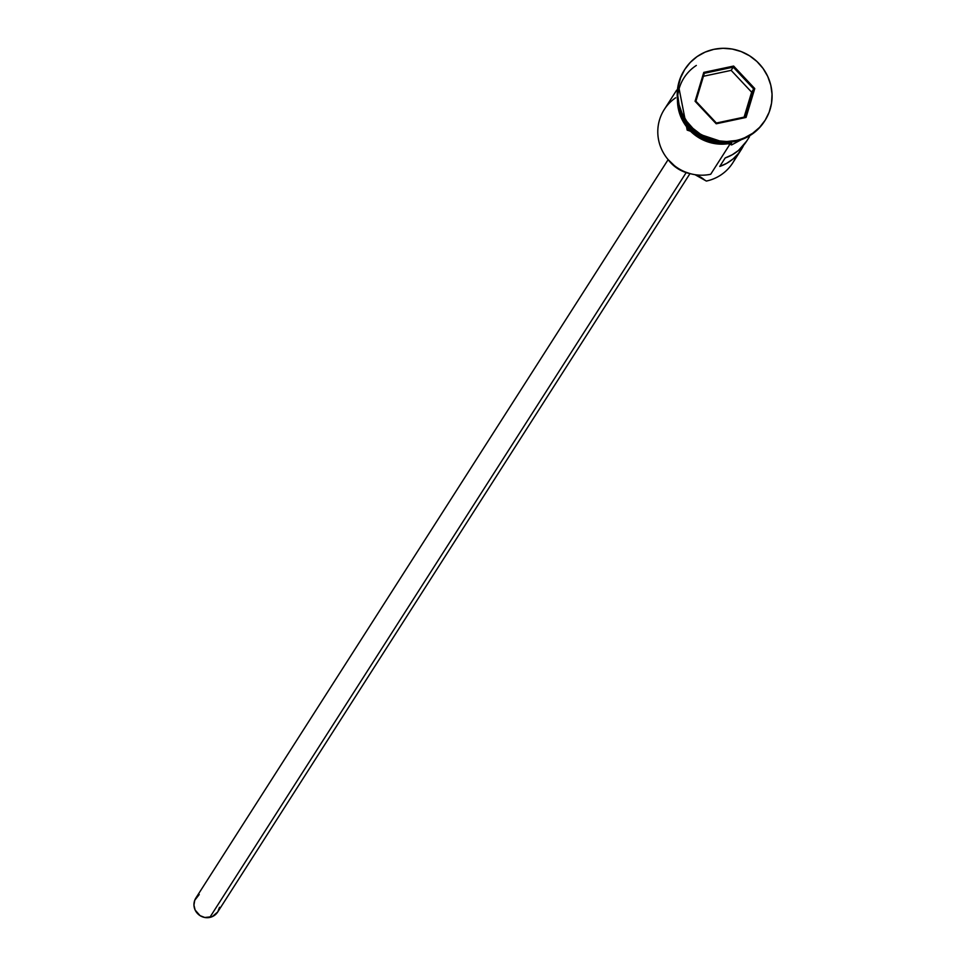 <?xml version="1.0" encoding="UTF-8"?>
<svg xmlns="http://www.w3.org/2000/svg" width="966" height="966" viewBox="0 0 966 966"><rect width="100%" height="100%" fill="white"/><g stroke="black" fill="none" stroke-linecap="round" stroke-linejoin="round"><path stroke-width="1.45" d="M736.333 155.876A43.228 42.033 -147.4 0 1 706.351 181.065L704.588 179.978A25.937 25.213 32.6 0 0 694.977 174.665L706.351 181.065A43.228 42.033 32.6 0 0 732.735 162.916L741.212 149.658A43.228 42.033 -147.4 0 1 719.755 166.442L725.2 157.941A43.228 42.033 32.6 0 0 746.646 141.157L749.495 136.701M668.146 159.619L195.881 898.006A12.969 12.606 32.6 0 0 209.815 917.422L686.186 172.6L209.815 917.422A12.969 12.606 32.6 0 0 217.724 911.976L689.99 173.59M764.698 120.955A47.539 46.235 -147.4 0 1 735.404 141.35A47.539 46.235 32.6 0 0 764.432 121.378A47.539 46.235 32.6 0 0 764.698 120.955M676.671 90.128L664.258 109.532A43.228 42.033 32.6 0 0 665.9 156.746A43.228 42.033 32.6 0 0 710.698 174.266L729.173 145.371L710.698 174.266A43.228 42.033 -147.4 0 1 661.686 149.488A43.228 42.033 -147.4 0 1 675.632 97.795M746.73 141.024L738.483 150.454L732.192 154.801L725.2 157.941L719.755 166.442L726.758 163.302L733.037 158.955L738.398 153.534L743.675 145.238A43.228 42.033 -147.4 0 1 741.212 149.658M735.947 140.505L735.404 141.35L744.677 137.727L752.659 133.296L759.566 127.403L765.144 120.255L769.178 112.141L771.508 103.35L772.051 94.245L770.783 85.165L767.741 76.459L763.068 68.465L756.921 61.486L749.544 55.787L741.224 51.596L732.276 49.061L723.051 48.3L713.886 49.326A47.539 46.235 -147.4 0 1 763.164 68.598A47.539 46.235 -147.4 0 1 764.975 120.533A47.539 46.235 -147.4 0 1 735.947 140.505A47.539 46.235 -147.4 0 1 686.669 121.221A47.539 46.235 -147.4 0 1 684.87 69.298A47.539 46.235 -147.4 0 1 713.886 49.326L705.156 52.104L697.174 56.523L690.267 62.416L684.689 69.564L680.656 77.691L678.325 86.469L677.782 95.574L679.062 104.654L682.093 113.36L686.766 121.354L692.912 128.345L700.29 134.032L708.609 138.235L717.557 140.758L726.782 141.519L735.947 140.505M731.455 142.376L731.624 144.924L731.455 142.376A43.651 42.444 -147.4 0 1 678.373 104.932L682.008 117.466L686.307 124.807L691.946 131.219L698.72 136.447L706.351 140.299L714.574 142.618L723.051 143.318L735.343 141.362M696.329 65.447A43.651 42.444 32.6 0 0 681.211 117.755A43.651 42.444 32.6 0 0 730.912 143.234L722.508 144.175M703.779 72.39L733.629 66.05L754.76 88.57L746.054 117.441L716.204 123.781L695.073 101.249L703.779 72.39L695.073 101.249L716.204 123.781L716.386 123.02L695.918 101.225L704.347 73.283L733.23 67.149L731.165 70.373L703.453 76.266L731.165 70.373L733.23 67.149L753.697 88.944L745.269 116.874L716.386 123.02L695.918 101.225L695.073 101.249L695.918 101.225L704.347 73.283L703.779 72.39L704.347 73.283L733.23 67.149L733.629 66.05L703.779 72.39M684.592 69.721A47.539 46.235 32.6 0 0 684.314 70.144A47.539 46.235 32.6 0 0 686.126 122.078A47.539 46.235 32.6 0 0 735.404 141.35A47.539 46.235 -147.4 0 1 685.981 121.861A47.539 46.235 -147.4 0 1 684.592 69.721M679.666 109.484A43.228 42.033 32.6 0 0 730.67 142.111M679.641 109.375L682.394 117.297L686.645 124.566L692.236 130.917L698.937 136.085L706.508 139.901L714.635 142.195L723.027 142.896L731.359 141.966M677.516 101.985L678.675 110.317L681.465 118.311M685.763 125.652L691.402 132.064L698.177 137.293L705.808 141.145L714.031 143.463M690.062 173.602L681.465 170.716L676.925 168.096L668.098 159.559A35.005 34.039 32.6 0 0 690.05 173.602M219.511 907.291L217.773 911.904L212.194 916.662L204.804 917.495L200.083 915.659L195.12 910.02L193.949 905.166L194.734 900.288L199.238 894.516M744.098 117.127L751.633 92.181L753.697 88.944L751.633 92.181L731.165 70.373L751.633 92.181L744.098 117.127M716.386 123.02L716.204 123.781L746.054 117.441L745.269 116.874L716.386 123.02M745.269 116.874L746.054 117.441L754.76 88.57L753.697 88.944L745.269 116.874M753.697 88.944L754.76 88.57L733.629 66.05L733.23 67.149L753.697 88.944M764.975 120.533L764.432 121.378M753.794 132.922L731.636 144.924L687.176 130.12L678.301 84.634M684.87 69.298L684.314 70.144"/></g></svg>

